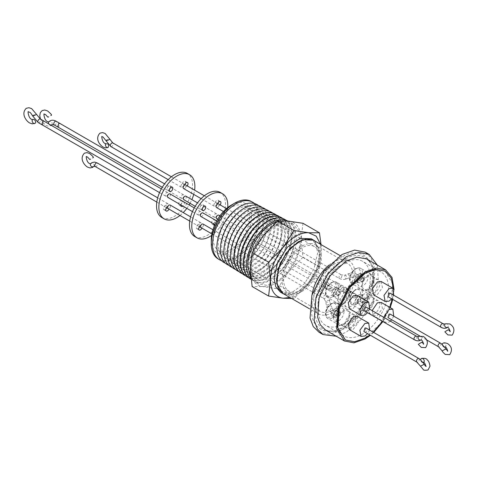 <?xml version="1.0" encoding="UTF-8"?>
<svg xmlns="http://www.w3.org/2000/svg" width="478" height="478" viewBox="0 0 478 478"><rect width="100%" height="100%" fill="white"/><g stroke="black" fill="none" stroke-linecap="round" stroke-linejoin="round"><path stroke-width="0.36" stroke-dasharray="2.39 1.79" d="M344.13 327.185A41.431 23.918 120 0 0 373.426 276.439A41.431 23.918 120 0 0 344.13 259.524A41.431 23.918 120 0 0 314.835 310.27A41.431 23.918 120 0 0 344.13 327.185M332.294 315.731C338.484 311.082 337.456 300.065 331.206 304.074L330.113 304.833C323.923 309.481 324.95 320.493 331.206 316.484L332.294 315.731M418.268 344.28L421.076 342.66M445.042 346.897L445.185 346.825C447.277 346.46 444.492 341.639 443.136 343.264M444.833 331.774L447.635 330.149M107.897 143.98L108.643 144.822M213.26 238.761A25.675 14.824 120 0 0 218.577 250.52A25.675 14.824 120 0 0 238.361 243.637A25.675 14.824 120 0 0 249.57 217.795A25.675 14.824 120 0 0 244.252 206.042A25.675 14.824 120 0 0 224.469 212.925A25.675 14.824 120 0 0 213.26 238.761M319.872 258.389A25.675 14.824 -60 0 1 308.663 284.225A25.675 14.824 -60 0 1 288.879 291.108A25.675 14.824 -60 0 1 283.562 279.349A25.675 14.824 -60 0 1 294.771 253.513A25.675 14.824 -60 0 1 314.554 246.63A25.675 14.824 -60 0 1 319.872 258.389M301.72 291.514A27.73 16.013 120 0 0 319.836 267.077A27.73 16.013 120 0 0 315.582 244.856A27.73 16.013 120 0 0 301.72 246.224A27.73 16.013 120 0 0 283.603 270.662A27.73 16.013 120 0 0 287.852 292.883A27.73 16.013 120 0 0 301.72 291.514M231.418 205.044A28.453 16.431 -60 0 1 251.536 216.665A28.453 16.431 -60 0 1 231.418 251.512A28.453 16.431 -60 0 1 211.294 239.896M251.004 201.322A33.149 19.138 -60 0 1 258.174 216.665A33.149 19.138 -60 0 1 243.511 250.233A33.149 19.138 -60 0 1 217.86 258.729M254.427 203.491A33.197 19.168 -60 0 1 259.488 217.382A33.197 19.168 -60 0 1 258.974 223.346A33.197 19.168 -60 0 1 240.918 254.613A33.197 19.168 -60 0 1 236.018 258.042A33.197 19.168 -60 0 1 221.451 260.606M238.594 255.999A28.871 16.67 -60 0 1 218.177 244.21A28.871 16.67 -60 0 1 238.594 208.85A28.871 16.67 -60 0 1 258.556 225.819A28.871 16.67 -60 0 1 242.86 253.017A28.871 16.67 -60 0 1 238.594 255.999M344.13 263.163A36.973 21.349 -60 0 1 362.617 261.335A36.973 21.349 -60 0 1 368.287 290.965A36.973 21.349 -60 0 1 344.13 323.546A36.973 21.349 -60 0 1 325.643 325.375A36.973 21.349 -60 0 1 319.973 295.751A36.973 21.349 -60 0 1 344.13 263.163M362.432 273.733A36.973 21.349 -60 0 1 380.918 271.898A36.973 21.349 -60 0 1 386.588 301.528A36.973 21.349 -60 0 1 362.432 334.11A36.973 21.349 -60 0 1 343.945 335.944A36.973 21.349 -60 0 1 338.275 306.314A36.973 21.349 -60 0 1 362.432 273.733M258.586 205.606A33.358 19.257 -60 0 1 261.83 232.72A33.358 19.257 -60 0 1 240.47 260.743A33.358 19.257 -60 0 1 225.359 263.145M242.244 258.275A29.08 16.79 -60 0 1 221.678 246.403A29.08 16.79 -60 0 1 242.244 210.786A29.08 16.79 -60 0 1 262.804 222.658A29.08 16.79 -60 0 1 242.244 258.275M350.374 327.621A7.684 4.433 -60 0 1 346.538 328.004A7.684 4.433 -60 0 1 345.355 321.843A7.684 4.433 -60 0 1 350.374 315.074A7.684 4.433 -60 0 1 354.216 314.697A7.684 4.433 -60 0 1 355.393 320.852A7.684 4.433 -60 0 1 350.374 327.621M343.694 311.22A7.684 4.433 120 0 0 338.675 317.99A7.684 4.433 120 0 0 339.852 324.144A7.684 4.433 120 0 0 343.694 323.761A7.684 4.433 120 0 0 348.713 316.992A7.684 4.433 120 0 0 347.536 310.837A7.684 4.433 120 0 0 343.694 311.22M374.489 292.769A7.684 4.433 -60 0 1 370.647 293.151A7.684 4.433 -60 0 1 369.47 286.991A7.684 4.433 -60 0 1 374.489 280.222A7.684 4.433 -60 0 1 378.331 279.845A7.684 4.433 -60 0 1 379.508 285.999A7.684 4.433 -60 0 1 374.489 292.769M367.809 276.368A7.684 4.433 120 0 0 362.79 283.137A7.684 4.433 120 0 0 363.967 289.292A7.684 4.433 120 0 0 367.809 288.909A7.684 4.433 120 0 0 372.828 282.139A7.684 4.433 120 0 0 371.651 275.985A7.684 4.433 120 0 0 367.809 276.368M374.489 313.699A7.684 4.433 -60 0 1 370.647 314.082A7.684 4.433 -60 0 1 369.47 307.928A7.684 4.433 -60 0 1 374.489 301.158A7.684 4.433 -60 0 1 378.331 300.776A7.684 4.433 -60 0 1 379.508 306.93A7.684 4.433 -60 0 1 374.489 313.699M367.809 297.298A7.684 4.433 120 0 0 362.79 304.068A7.684 4.433 120 0 0 363.967 310.222A7.684 4.433 120 0 0 367.809 309.846A7.684 4.433 120 0 0 372.828 303.076A7.684 4.433 120 0 0 371.651 296.916A7.684 4.433 120 0 0 367.809 297.298M350.374 306.691A7.684 4.433 -60 0 1 346.538 307.073A7.684 4.433 -60 0 1 345.355 300.913A7.684 4.433 -60 0 1 350.374 294.143A7.684 4.433 -60 0 1 354.216 293.761A7.684 4.433 -60 0 1 355.393 299.921A7.684 4.433 -60 0 1 350.374 306.691M343.694 290.289A7.684 4.433 120 0 0 338.675 297.059A7.684 4.433 120 0 0 339.852 303.213A7.684 4.433 120 0 0 343.694 302.831A7.684 4.433 120 0 0 348.713 296.061A7.684 4.433 120 0 0 347.536 289.907A7.684 4.433 120 0 0 343.694 290.289M262.237 207.554A33.49 19.335 -60 0 1 265.541 234.77A33.49 19.335 -60 0 1 244.085 262.942A33.49 19.335 -60 0 1 228.878 265.338M245.829 260.516A29.289 16.909 -60 0 1 225.12 248.56A29.289 16.909 -60 0 1 245.829 212.686A29.289 16.909 -60 0 1 266.539 224.642A29.289 16.909 -60 0 1 245.829 260.516M343.694 324.705A8.831 5.103 -60 0 1 339.278 325.142A8.831 5.103 -60 0 1 337.922 318.061A8.831 5.103 -60 0 1 343.694 310.282A8.831 5.103 -60 0 1 348.109 309.84A8.831 5.103 -60 0 1 349.466 316.92A8.831 5.103 -60 0 1 343.694 324.705M367.809 289.853A8.831 5.103 -60 0 1 363.388 290.289A8.831 5.103 -60 0 1 362.037 283.209A8.831 5.103 -60 0 1 367.809 275.424A8.831 5.103 -60 0 1 372.225 274.987A8.831 5.103 -60 0 1 373.575 282.068A8.831 5.103 -60 0 1 367.809 289.853M367.809 310.784A8.831 5.103 -60 0 1 363.388 311.22A8.831 5.103 -60 0 1 362.037 304.139A8.831 5.103 -60 0 1 367.809 296.36A8.831 5.103 -60 0 1 372.225 295.918A8.831 5.103 -60 0 1 373.575 302.998A8.831 5.103 -60 0 1 367.809 310.784M343.694 303.769A8.831 5.103 -60 0 1 339.278 304.211A8.831 5.103 -60 0 1 337.922 297.131A8.831 5.103 -60 0 1 343.694 289.345A8.831 5.103 -60 0 1 348.109 288.909A8.831 5.103 -60 0 1 349.466 295.99A8.831 5.103 -60 0 1 343.694 303.769M265.822 209.466A33.621 19.413 -60 0 1 269.186 236.783A33.621 19.413 -60 0 1 247.634 265.093A33.621 19.413 -60 0 1 232.326 267.483M249.349 262.715A29.493 17.029 -60 0 1 228.496 250.675A29.493 17.029 -60 0 1 249.349 214.556A29.493 17.029 -60 0 1 270.201 226.596A29.493 17.029 -60 0 1 249.349 262.715M269.347 211.348A33.747 19.484 -60 0 1 272.771 238.761A33.747 19.484 -60 0 1 251.123 267.214A33.747 19.484 -60 0 1 235.72 269.592M332.401 308.202C333.124 309.798 332.545 311.011 330.674 311.853L333.28 313.359L334.02 313.186L335.281 309.864L333.692 310.306L332.706 313.03L330.107 311.525C329.898 309.481 330.662 308.376 332.401 308.202L330.495 305.191A2.055 0.837 170.8 0 0 330.226 304.856A2.055 0.837 170.8 0 0 328.022 304.755A2.055 0.837 170.8 0 0 326.444 305.717A2.055 0.837 170.8 0 0 326.444 305.848A2.055 0.837 170.8 0 0 326.719 306.183A2.055 0.837 170.8 0 0 328.918 306.284A2.055 0.837 170.8 0 0 330.495 305.317A2.055 0.837 170.8 0 0 330.495 305.191L329.796 300.865A2.055 0.837 170.8 0 0 329.527 300.531A2.055 0.837 170.8 0 0 327.322 300.429A2.055 0.837 170.8 0 0 325.745 301.397A2.055 0.837 170.8 0 0 325.745 301.522A2.055 0.837 170.8 0 0 326.02 301.857A2.055 0.837 170.8 0 0 328.219 301.965A2.055 0.837 170.8 0 0 329.796 300.997A2.055 0.837 170.8 0 0 329.796 300.865C329.342 298.236 328.039 296.27 325.894 294.956L325.894 294.956A2.055 1.183 120 0 0 324.311 295.506A2.055 1.183 120 0 0 323.415 297.573A2.055 1.183 120 0 0 323.839 298.511L323.839 298.511A2.055 1.183 120 0 0 325.422 297.961A2.055 1.183 120 0 0 326.319 295.894A2.055 1.183 120 0 0 325.894 294.956L212.943 229.745M359.02 275.681L356.415 274.181C356.624 276.224 355.859 277.33 354.114 277.503C353.397 275.908 353.971 274.695 355.847 273.852L358.446 275.352L357.789 275.573L356.994 279.164L358.147 278.925L359.02 275.681A1.727 0.998 120 0 0 358.781 275.436A1.727 0.998 120 0 0 358.446 275.352M354.288 295.762L356.343 294.579L356.343 296.952L354.288 298.135L354.288 295.762M332.228 289.943L330.179 291.126L330.179 288.754L332.228 287.571L332.228 289.943M252.808 264.872A29.69 17.142 -60 0 1 231.812 252.748A29.69 17.142 -60 0 1 252.808 216.385A29.69 17.142 -60 0 1 273.798 228.508A29.69 17.142 -60 0 1 252.808 264.872M337.151 313.514A2.055 1.183 120 0 0 337.062 316.036A2.055 1.183 120 0 0 338.089 315.934A2.055 1.183 120 0 0 339.201 314.697A2.055 1.183 -60 0 1 338.263 315.635A2.055 1.183 -60 0 1 337.235 315.737A2.055 1.183 -60 0 1 337.151 313.514L337.821 313.903A2.055 1.183 -60 0 1 338.932 312.666A2.055 1.183 -60 0 1 339.954 312.564A2.055 1.183 -60 0 1 339.864 315.08A2.055 1.183 -60 0 1 338.759 316.317A2.055 1.183 -60 0 1 337.731 316.418A2.055 1.183 -60 0 1 337.821 313.903M362.694 281.763A2.055 1.183 -60 0 1 361.667 281.865A2.055 1.183 -60 0 1 361.756 279.343A2.055 1.183 -60 0 1 363.895 278.011A2.055 1.183 -60 0 1 363.806 280.526A2.055 1.183 -60 0 1 362.694 281.763M358.781 275.436L356.176 273.93A1.727 0.998 -60 0 0 355.847 273.852A2.055 1.183 -60 0 1 356.17 273.948L363.053 277.921A2.055 1.183 -60 0 0 362.025 278.023A2.055 1.183 -60 0 0 361.093 278.961L361.756 279.343M272.807 213.194A33.872 19.556 -60 0 1 276.284 240.703A33.872 19.556 -60 0 1 254.553 269.293A33.872 19.556 -60 0 1 239.048 271.665M339.864 315.08L339.201 314.697M256.202 266.993A29.887 17.256 -60 0 1 235.068 254.792A29.887 17.256 -60 0 1 256.202 218.189A29.887 17.256 -60 0 1 277.336 230.39A29.887 17.256 -60 0 1 256.202 266.993M336.781 309.744L338.759 308.603A7.397 4.272 120 0 0 333.525 317.661A7.397 4.272 120 0 0 338.759 320.678A7.397 4.272 120 0 0 343.987 311.62A7.397 4.272 120 0 0 338.759 308.603L336.781 309.744A4.601 2.659 120 0 0 333.525 315.378A4.601 2.659 120 0 0 334.481 317.482A4.601 2.659 120 0 0 336.781 317.255A4.601 2.659 120 0 0 339.786 313.204A4.601 2.659 120 0 0 339.081 309.517A4.601 2.659 120 0 0 336.781 309.744M359.092 273.852A4.601 2.659 -60 0 1 361.392 273.619A4.601 2.659 -60 0 1 362.097 277.312A4.601 2.659 -60 0 1 359.092 281.363A4.601 2.659 -60 0 1 356.791 281.59A4.601 2.659 -60 0 1 356.086 277.903A4.601 2.659 -60 0 1 359.092 273.852M274.742 214.048A33.992 19.628 -60 0 1 280.168 241.229A33.992 19.628 -60 0 1 257.917 271.337A33.992 19.628 -60 0 1 240.751 272.92M199.547 226.757A2.468 1.422 120 0 0 199.744 226.118L202.069 227.456A2.055 1.183 120 0 0 203.473 224.971A2.055 1.183 120 0 0 203.048 224.033M200.754 225.718L198.43 224.379A2.055 1.183 -60 0 1 200.724 222.688A2.055 1.183 -60 0 1 201.148 223.632A2.055 1.183 -60 0 1 199.744 226.118M166.625 207.745A2.468 1.422 120 0 0 166.822 207.111L169.146 208.45A2.055 1.183 120 0 0 170.55 205.964A2.055 1.183 120 0 0 170.126 205.02M167.832 206.711L165.508 205.367A2.055 1.183 -60 0 1 167.802 203.682A2.055 1.183 -60 0 1 168.226 204.62A2.055 1.183 -60 0 1 166.822 207.111M334.982 316.215A4.601 2.659 120 0 0 335.64 315.761A4.601 2.659 -60 0 0 338.095 311.74A4.601 2.659 -60 0 0 337.283 308.477A4.601 2.659 -60 0 0 334.982 308.704A4.601 2.659 120 0 0 334.319 309.158A4.601 2.659 120 0 0 331.863 313.18A4.601 2.659 120 0 0 332.682 316.442A4.601 2.659 120 0 0 334.982 316.215M187.197 185.876A2.468 1.422 -60 0 1 186.283 186.701A2.468 1.422 -60 0 1 185.912 186.868L183.588 185.53A2.055 1.183 -60 0 1 182.321 187.113A2.055 1.183 -60 0 1 181.299 187.215A2.055 1.183 -60 0 1 180.971 185.601A2.055 1.183 -60 0 1 182.273 183.785L184.598 185.129M183.618 188.559A2.055 1.183 120 0 0 184.645 188.457A2.055 1.183 120 0 0 185.912 186.868M220.119 204.883A2.468 1.422 -60 0 1 219.205 205.713A2.468 1.422 -60 0 1 218.834 205.881L216.51 204.536A2.055 1.183 -60 0 1 215.249 206.12A2.055 1.183 -60 0 1 214.222 206.221A2.055 1.183 -60 0 1 213.899 204.608A2.055 1.183 -60 0 1 215.202 202.797L217.526 204.136M216.546 207.566A2.055 1.183 120 0 0 217.574 207.464A2.055 1.183 120 0 0 218.834 205.881M360.89 274.892A4.601 2.659 -60 0 1 363.196 274.659A4.601 2.659 -60 0 1 363.901 278.351A4.601 2.659 -60 0 1 360.89 282.402A4.601 2.659 -60 0 1 358.59 282.629A4.601 2.659 -60 0 1 357.64 280.526A4.601 2.659 -60 0 1 360.89 274.892L362.868 273.751A7.397 4.272 120 0 0 357.64 282.809A7.397 4.272 120 0 0 362.868 285.826A7.397 4.272 120 0 0 368.096 276.768A7.397 4.272 120 0 0 362.868 273.751L360.89 274.892M216.719 218.709A2.055 1.183 120 0 0 217.741 218.607A2.055 1.183 120 0 0 219.085 216.797A2.055 1.183 120 0 0 218.769 215.154M200.82 216.444A2.055 1.183 120 0 0 201.847 216.343A2.055 1.183 120 0 0 203.192 214.532A2.055 1.183 120 0 0 202.875 212.883M276.481 215.16A34.004 19.634 -60 0 1 280.024 242.764A34.004 19.634 -60 0 1 258.192 271.504A34.004 19.634 -60 0 1 242.591 273.87M202.069 227.456A2.468 1.422 -60 0 1 201.871 228.096M198.43 224.379A2.468 1.422 120 0 0 198.065 224.546A2.468 1.422 120 0 0 196.452 226.715A2.468 1.422 120 0 0 196.828 228.693A2.468 1.422 120 0 0 198.065 228.568A2.468 1.422 120 0 0 198.812 227.94M169.146 208.45A2.468 1.422 -60 0 1 168.949 209.089M165.508 205.367A2.468 1.422 120 0 0 165.137 205.534A2.468 1.422 120 0 0 163.53 207.709A2.468 1.422 120 0 0 163.906 209.681A2.468 1.422 120 0 0 165.137 209.561A2.468 1.422 120 0 0 165.89 208.928M216.51 204.536A2.468 1.422 120 0 0 216.881 204.369A2.468 1.422 120 0 0 217.795 203.544M218.452 202.314A2.468 1.422 120 0 0 218.111 200.222A2.468 1.422 120 0 0 216.881 200.342A2.468 1.422 120 0 0 215.202 202.797M183.588 185.53A2.468 1.422 120 0 0 183.958 185.362A2.468 1.422 120 0 0 184.872 184.538M185.53 183.307A2.468 1.422 120 0 0 185.189 181.216A2.468 1.422 120 0 0 183.958 181.335A2.468 1.422 120 0 0 182.273 183.785M259.817 269.251A30.096 17.375 -60 0 1 238.534 256.961A30.096 17.375 -60 0 1 259.817 220.101A30.096 17.375 -60 0 1 281.094 232.392A30.096 17.375 -60 0 1 259.817 269.251M194.737 236.514A25.471 14.704 120 0 0 207.47 235.254A25.471 14.704 120 0 0 224.11 212.806A25.471 14.704 120 0 0 220.209 192.395M202.451 208.306A2.468 1.422 -60 0 1 201.698 208.94A2.468 1.422 -60 0 1 200.467 209.059A2.468 1.422 -60 0 1 200.085 207.088A2.468 1.422 -60 0 1 201.698 204.913A2.468 1.422 -60 0 1 202.929 204.793A2.468 1.422 -60 0 1 203.269 206.884M213.851 223.967A2.468 1.422 -60 0 1 215.572 221.314A2.468 1.422 -60 0 1 216.803 221.195A2.468 1.422 -60 0 1 217.179 223.166A2.468 1.422 -60 0 1 215.572 225.341A2.468 1.422 -60 0 1 214.473 225.526M213.248 219.976A2.468 1.422 -60 0 1 214.479 219.85A2.468 1.422 -60 0 1 214.855 221.828A2.468 1.422 -60 0 1 213.248 223.997A2.468 1.422 -60 0 1 212.017 224.122A2.468 1.422 -60 0 1 211.635 222.145A2.468 1.422 -60 0 1 213.248 219.976M215.417 217.269A2.055 1.183 -60 0 1 214.395 217.371A2.055 1.183 -60 0 1 214.078 215.721A2.055 1.183 -60 0 1 215.417 213.911A2.055 1.183 -60 0 1 216.444 213.809A2.055 1.183 -60 0 1 216.761 215.459A2.055 1.183 -60 0 1 215.417 217.269M185.846 196.147A2.055 1.183 -60 0 1 186.163 197.79A2.055 1.183 -60 0 1 184.819 199.601A2.055 1.183 -60 0 1 183.791 199.702M199.523 214.998A2.055 1.183 -60 0 1 198.495 215.1A2.055 1.183 -60 0 1 198.185 213.457A2.055 1.183 -60 0 1 199.523 211.646A2.055 1.183 -60 0 1 200.551 211.545A2.055 1.183 -60 0 1 200.868 213.188A2.055 1.183 -60 0 1 199.523 214.998M169.953 193.877A2.055 1.183 -60 0 1 170.27 195.526A2.055 1.183 -60 0 1 168.925 197.336A2.055 1.183 -60 0 1 167.898 197.438M161.815 217.508A25.471 14.704 120 0 0 174.548 216.247A25.471 14.704 120 0 0 191.188 193.799A25.471 14.704 120 0 0 187.286 173.389M169.523 189.3A2.468 1.422 -60 0 1 168.776 189.933A2.468 1.422 -60 0 1 167.539 190.053A2.468 1.422 -60 0 1 167.163 188.075A2.468 1.422 -60 0 1 168.776 185.906A2.468 1.422 -60 0 1 170.007 185.781A2.468 1.422 -60 0 1 170.347 187.878M180.929 204.96A2.468 1.422 -60 0 1 182.65 202.308A2.468 1.422 -60 0 1 183.881 202.188A2.468 1.422 -60 0 1 184.311 203.963A2.468 1.422 -60 0 1 182.949 206.126M180.326 200.963A2.468 1.422 -60 0 1 181.556 200.844A2.468 1.422 -60 0 1 181.933 202.821A2.468 1.422 -60 0 1 180.326 204.99A2.468 1.422 -60 0 1 179.089 205.116A2.468 1.422 -60 0 1 178.712 203.138A2.468 1.422 -60 0 1 180.326 200.963M166.601 195.992A2.055 1.183 -60 0 1 165.573 196.094A2.055 1.183 -60 0 1 165.257 194.45A2.055 1.183 -60 0 1 166.601 192.64A2.055 1.183 -60 0 1 167.629 192.538A2.055 1.183 -60 0 1 167.945 194.182A2.055 1.183 -60 0 1 166.601 195.992M182.494 198.256A2.055 1.183 -60 0 1 181.467 198.358A2.055 1.183 -60 0 1 181.156 196.715A2.055 1.183 -60 0 1 182.494 194.905A2.055 1.183 -60 0 1 183.522 194.803A2.055 1.183 -60 0 1 183.839 196.452A2.055 1.183 -60 0 1 182.494 198.256M279.576 216.761A34.123 19.7 -60 0 1 283.49 244.401A34.123 19.7 -60 0 1 261.496 273.506A34.123 19.7 -60 0 1 245.525 275.752M263.085 271.295A30.287 17.483 -60 0 1 241.671 258.933A30.287 17.483 -60 0 1 263.085 221.84A30.287 17.483 -60 0 1 284.5 234.202A30.287 17.483 -60 0 1 263.085 271.295M281.189 217.502A34.219 19.759 -60 0 1 286.621 244.879A34.219 19.759 -60 0 1 264.226 275.167A34.219 19.759 -60 0 1 246.971 276.774M282.851 218.548A34.231 19.765 -60 0 1 286.573 246.313A34.231 19.765 -60 0 1 264.555 275.364A34.231 19.765 -60 0 1 248.703 277.688M266.121 273.189A30.461 17.584 -60 0 1 244.581 260.755A30.461 17.584 -60 0 1 266.121 223.447A30.461 17.584 -60 0 1 287.66 235.881A30.461 17.584 -60 0 1 266.121 273.189M284.601 219.33A34.344 19.831 -60 0 1 290.104 246.785A34.344 19.831 -60 0 1 267.614 277.222A34.344 19.831 -60 0 1 250.257 278.811M286.191 220.334A34.35 19.831 -60 0 1 289.973 248.19A34.35 19.831 -60 0 1 267.865 277.371A34.35 19.831 -60 0 1 251.01 279.254M269.401 275.238A30.652 17.698 -60 0 1 247.729 262.727A30.652 17.698 -60 0 1 269.401 225.186A30.652 17.698 -60 0 1 291.072 237.697A30.652 17.698 -60 0 1 269.401 275.238M287.798 221.045A34.464 19.897 -60 0 1 295.237 236.992A34.464 19.897 -60 0 1 270.871 279.2A34.464 19.897 -60 0 1 250.95 278.764M272.203 226.357C285.599 220.131 292.954 224.373 294.263 239.09C294.567 252.527 283.992 270.847 272.203 277.3C258.801 283.526 251.452 279.283 250.143 264.567C249.839 251.129 260.414 232.81 272.203 226.357M275.716 225.682L285.055 222.431L292.972 223.973L298.26 230.055L300.118 239.771C300.453 254.631 288.754 274.892 275.716 282.038L266.377 285.282L258.461 283.747L253.173 277.658L251.314 267.949C250.98 253.083 262.679 232.822 275.716 225.682M250.836 277.772L254.947 281.715L262.864 283.251L272.203 280.006C285.241 272.866 296.94 252.605 296.605 237.739L294.747 228.03L289.459 221.941L287.421 221.015M278.62 220.938L277.126 221.392M302.968 257.188L288.425 271.94L277.551 288.808L263.008 286.615C254.87 285.438 250.633 279.415 250.299 268.534C250.633 257.266 254.87 246.349 263.008 235.774C266.832 231.005 271.068 227.253 275.716 224.505C280.365 221.882 284.607 220.746 288.425 221.099C296.563 222.276 300.799 228.305 301.134 239.179L302.968 257.188L319.441 266.7L308.567 283.568C304.629 288.437 300.393 292.195 295.858 294.836L289.871 297.465M320.565 244.312L321.276 250.813C320.959 262.081 316.723 272.998 308.567 283.568L294.024 298.32L291.628 298.481M314.948 241.067L320.021 254.278L316.609 269.753L307.456 284.32L295.416 293.426L284.261 294.227M280.455 292.172L291.61 292.614L304.199 283.914L313.974 269.006L317.649 252.91L315.988 244.234L311.268 238.803M282.886 293.432L289.925 294.801L298.23 291.915L310.288 280.729L318.282 264.872L319.513 249.683L313.574 240.279M377.291 265.063L378.427 281.936L372.559 301.54L360.968 319.627L346.162 332.27L336.207 336.219M318.987 332.21L329.593 334.265L342.099 329.922L360.251 313.078L372.29 289.19L374.149 266.318L370.916 257.756L365.204 252.157M366.704 258.951L371.962 264.209L374.728 271.934L373.175 291.281L362.061 313.431L346.162 328.075L335.472 331.893L325.626 330.107M385.059 271.11L392.695 283.723L391.129 302.425L380.374 323.761L365.049 337.868L354.801 341.549L345.331 339.918M357.126 295.44L358.333 301.487L353.284 308.37L349.442 308.746M390.347 321.12L389.014 322.088L385.172 322.465L383.75 317.314M381.235 302.454L382.442 308.495L377.393 315.378L373.551 315.761L372.129 310.604M381.235 281.518L382.442 287.565L377.393 294.448L373.551 294.824M357.126 316.37L358.333 322.417L353.284 329.3L349.442 329.677M365.927 307.025L364.899 310.479L363.877 310.58M390.042 314.034L389.014 317.494L387.987 317.595M390.042 293.104L389.014 296.557L387.987 296.659M365.927 327.956L364.899 331.409L363.877 331.511M369.631 330.095L367.576 333.65M393.741 295.243L391.685 298.798M393.741 316.173L391.685 319.728M369.631 309.158L367.576 312.72M393.424 288.67L392.295 299.15M389.809 307.402L382.52 321.347M373.228 332.174L369.882 334.982M394.081 289.704L392.773 299.425M390.221 307.641L382.908 321.569M373.712 332.449L370.42 335.293M321.025 244.581L321.276 250.813L319.441 266.7M302.968 223.292L301.134 239.179C300.799 250.448 296.563 261.37 288.425 271.94C279.953 282.032 271.48 286.92 263.008 286.615L252.133 286.537M277.551 288.808L294.024 298.32M179.997 215.47A25.471 14.704 120 0 0 183.223 212.585M186.832 208.366A25.471 14.704 120 0 0 189.133 204.948M190.071 203.323A25.471 14.704 120 0 0 191.881 199.625M193.727 194.391A25.471 14.704 120 0 0 194.612 190.16M211.64 235.421A25.471 14.704 120 0 0 227.713 207.583M332.706 313.03A1.727 0.998 120 0 0 332.945 313.275A1.727 0.998 120 0 0 333.28 313.359M363.806 280.526L363.137 280.144A2.055 1.183 -60 0 0 363.226 277.622A2.055 1.183 -60 0 0 361.093 278.961M363.053 277.921A2.055 1.183 -60 0 1 363.137 280.144M356.176 273.93A1.727 0.998 -60 0 1 356.415 274.181A2.055 1.183 -60 0 0 356.17 273.948L356.17 273.948C353.959 272.741 351.599 272.597 349.095 273.518A2.055 0.837 69.2 0 0 348.988 273.583A2.055 0.837 69.2 0 0 348.94 275.436A2.055 0.837 69.2 0 0 350.129 277.288A2.055 0.837 69.2 0 0 350.553 277.36A2.055 0.837 69.2 0 0 350.667 277.294A2.055 0.837 69.2 0 0 350.715 275.447A2.055 0.837 69.2 0 0 349.526 273.589A2.055 0.837 69.2 0 0 349.095 273.518L345.002 275.077A2.055 0.837 69.2 0 0 344.895 275.143A2.055 0.837 69.2 0 0 344.847 276.989A2.055 0.837 69.2 0 0 346.036 278.847A2.055 0.837 69.2 0 0 346.46 278.913A2.055 0.837 69.2 0 0 346.574 278.847A2.055 0.837 69.2 0 0 346.622 277.001A2.055 0.837 69.2 0 0 345.433 275.143A2.055 0.837 69.2 0 0 345.002 275.077L341.441 274.934A2.055 1.183 120 0 0 340.414 275.035A2.055 1.183 120 0 0 339.075 276.846A2.055 1.183 120 0 0 339.386 278.489L339.386 278.489A2.055 1.183 120 0 0 340.414 278.387A2.055 1.183 120 0 0 341.758 276.577A2.055 1.183 120 0 0 341.441 274.934L226.512 208.575M211.903 233.885L323.839 298.511L325.745 301.522L326.444 305.848C326.898 308.477 328.201 310.449 330.346 311.758A2.055 1.183 -60 0 0 330.674 311.853A1.727 0.998 -60 0 1 330.34 311.775A1.727 0.998 -60 0 1 330.107 311.525A2.055 1.183 -60 0 0 330.346 311.758L337.235 315.737M338.759 295.386L337.731 295.488L338.759 292.028L339.786 291.927L338.759 295.386M333.943 289.25A2.055 1.183 120 0 0 332.598 291.06A2.055 1.183 120 0 0 332.915 292.703A2.055 1.183 120 0 0 333.943 292.602A2.055 1.183 120 0 0 335.281 290.797A2.055 1.183 120 0 0 334.964 289.148A2.055 1.183 120 0 0 333.943 289.25M336.781 288.808A4.601 2.659 120 0 0 333.525 294.448A4.601 2.659 120 0 0 334.481 296.551A4.601 2.659 120 0 0 336.781 296.324A4.601 2.659 120 0 0 339.786 292.267A4.601 2.659 120 0 0 339.081 288.581A4.601 2.659 120 0 0 336.781 288.808L338.759 287.672L333.525 296.724L338.759 299.748C345.504 296.223 345.504 283.4 338.759 287.672M334.982 287.768A4.601 2.659 -60 0 1 337.283 287.541A4.601 2.659 -60 0 1 337.988 291.227A4.601 2.659 -60 0 1 334.982 295.285A4.601 2.659 -60 0 1 332.682 295.512A4.601 2.659 -60 0 1 331.971 291.825A4.601 2.659 -60 0 1 334.982 287.768M362.868 302.395L361.84 302.496L362.868 299.043L363.895 298.941L362.868 302.395M358.052 296.258A2.055 1.183 120 0 0 356.708 298.069A2.055 1.183 120 0 0 357.024 299.718A2.055 1.183 120 0 0 358.052 299.616A2.055 1.183 120 0 0 359.396 297.806A2.055 1.183 120 0 0 359.08 296.157A2.055 1.183 120 0 0 358.052 296.258M360.89 295.822A4.601 2.659 120 0 0 357.64 301.457A4.601 2.659 120 0 0 358.59 303.566A4.601 2.659 120 0 0 360.89 303.333A4.601 2.659 120 0 0 363.901 299.282A4.601 2.659 120 0 0 363.196 295.595A4.601 2.659 120 0 0 360.89 295.822L362.868 294.681L357.64 303.739L362.868 306.757C369.614 303.237 369.614 290.415 362.868 294.681M359.092 294.783A4.601 2.659 -60 0 1 361.392 294.556A4.601 2.659 -60 0 1 362.097 298.242A4.601 2.659 -60 0 1 359.092 302.293A4.601 2.659 -60 0 1 356.791 302.526A4.601 2.659 -60 0 1 356.086 298.834A4.601 2.659 -60 0 1 359.092 294.783M333.381 264.507A27.73 16.013 -60 0 1 347.249 263.133A27.73 16.013 -60 0 1 351.497 285.354A27.73 16.013 -60 0 1 333.381 309.792A27.73 16.013 -60 0 1 319.519 311.166A27.73 16.013 -60 0 1 315.265 288.945A27.73 16.013 -60 0 1 333.381 264.507M332.073 317.995A8.831 5.103 120 0 0 337.844 310.21A8.831 5.103 120 0 0 336.494 303.136A8.831 5.103 120 0 0 332.073 303.572A8.831 5.103 120 0 0 326.307 311.351A8.831 5.103 120 0 0 327.657 318.432A8.831 5.103 120 0 0 332.073 317.995M355.315 281.632C357.855 280.52 359.647 277.413 360.687 272.323C359.647 268.433 357.855 267.399 355.315 269.222C352.776 270.333 350.983 273.44 349.944 278.531C350.983 282.42 352.776 283.454 355.315 281.632M356.188 283.143A8.831 5.103 120 0 0 361.96 275.358A8.831 5.103 120 0 0 360.603 268.278A8.831 5.103 120 0 0 356.188 268.72A8.831 5.103 120 0 0 350.416 276.499A8.831 5.103 120 0 0 351.772 283.579A8.831 5.103 120 0 0 356.188 283.143M355.315 290.152L355.256 290.188C352.722 291.335 350.948 294.436 349.944 299.497C350.989 303.351 352.782 304.372 355.315 302.562L355.375 302.532C357.908 301.379 359.683 298.278 360.687 293.223C359.641 289.363 357.849 288.342 355.315 290.152A1.231 0.711 60 0 1 355.572 289.59A1.231 0.711 60 0 1 356.188 289.65A8.831 5.103 120 0 0 350.416 297.436A8.831 5.103 120 0 0 351.772 304.51A8.831 5.103 120 0 0 356.188 304.074A8.831 5.103 120 0 0 361.96 296.288A8.831 5.103 120 0 0 360.603 289.214A8.831 5.103 120 0 0 356.188 289.65M355.315 302.562A1.231 0.711 -120 0 0 356.188 304.074M331.206 295.553C333.746 294.436 335.538 291.335 336.578 286.244C335.538 282.355 333.746 281.321 331.206 283.143C328.661 284.255 326.868 287.356 325.829 292.452C326.868 296.336 328.661 297.37 331.206 295.553M332.073 297.065A8.831 5.103 120 0 0 337.844 289.28A8.831 5.103 120 0 0 336.494 282.199A8.831 5.103 120 0 0 332.073 282.635A8.831 5.103 120 0 0 326.307 290.421A8.831 5.103 120 0 0 327.657 297.501A8.831 5.103 120 0 0 332.073 297.065M329.115 265.045A30.688 17.716 -60 0 1 333.381 262.093A30.688 17.716 -60 0 1 348.725 260.57A30.688 17.716 -60 0 1 355.082 274.623A30.688 17.716 -60 0 1 333.381 312.206A30.688 17.716 -60 0 1 318.037 313.729A30.688 17.716 -60 0 1 311.68 299.676A30.688 17.716 -60 0 1 312.104 294.502M372.511 274.623C373.826 256.411 357.209 246.821 342.099 257.062C326.982 264.274 310.371 293.05 311.68 309.744C310.371 327.95 326.982 337.54 342.099 327.305C357.209 320.093 373.826 291.317 372.511 274.623M350.35 292.124A2.055 0.347 120 0 1 351.031 291.514A2.055 0.347 120 0 1 350.302 293.468A2.055 0.347 120 0 1 349.657 294.46A2.055 0.347 120 0 1 348.976 295.069A2.055 0.347 120 0 1 349.705 293.116A2.055 0.347 120 0 1 350.35 292.124M329.139 289.525A2.055 2.026 120 0 0 329.324 285.892A2.055 2.026 120 0 0 326.546 286.657A2.055 2.026 120 0 0 329.139 289.525M346.197 291.096A2.055 0.347 120 0 1 345.546 292.088A2.055 0.347 120 0 1 344.871 292.697A2.055 0.347 120 0 1 345.594 290.744A2.055 0.347 120 0 1 346.245 289.752A2.055 0.347 120 0 1 346.92 289.142A2.055 0.347 120 0 1 346.197 291.096M325.841 286.25A2.055 2.026 120 0 0 328.434 289.118A2.055 2.026 120 0 0 328.619 285.486A2.055 2.026 120 0 0 325.841 286.25M340.581 289.531A2.055 1.183 120 0 0 341.609 288.443A2.055 1.183 120 0 0 341.609 286.077A2.055 1.183 120 0 0 340.581 286.179A2.055 1.183 120 0 0 339.559 287.26A2.055 1.183 120 0 0 339.559 289.632A2.055 1.183 120 0 0 340.581 289.531M324.687 283.908A2.055 1.183 120 0 0 323.66 284.996A2.055 1.183 120 0 0 323.66 287.368A2.055 1.183 120 0 0 324.687 287.266A2.055 1.183 120 0 0 325.715 286.179A2.055 1.183 120 0 0 325.715 283.807A2.055 1.183 120 0 0 324.687 283.908M95.212 166.517A2.055 1.183 120 0 0 96.239 166.416A2.055 1.183 120 0 0 97.691 163.9A2.055 1.183 120 0 0 97.267 162.962M110.765 146.495A2.055 1.183 120 0 0 111.792 146.393A2.055 1.183 120 0 0 113.131 144.583A2.055 1.183 120 0 0 112.82 142.934M105.901 140.586A2.055 0.406 158.1 0 1 106.564 139.964A2.055 0.406 158.1 0 1 108.542 139.14A2.055 0.406 158.1 0 1 109.719 139.056M93.903 166.266A2.055 1.625 36.8 0 0 93.491 163.948A2.055 1.625 36.8 0 0 91.017 163.452A2.055 1.625 36.8 0 0 90.611 163.811M41.825 124.65L42.847 124.555L43.88 121.089M57.713 126.909L58.74 126.819L59.768 123.354M38.276 122.607A2.079 1.201 120 0 0 39.316 122.505A2.079 1.201 120 0 0 40.672 120.671A2.079 1.201 120 0 0 40.355 119.01M54.133 124.895A2.079 1.201 120 0 0 55.173 124.788A2.079 1.201 120 0 0 56.535 122.96A2.079 1.201 120 0 0 56.213 121.293M32.576 115.861A2.079 0.329 156.6 0 1 33.263 115.276A2.079 0.329 156.6 0 1 35.235 114.391A2.079 0.329 156.6 0 1 36.388 114.212M51.911 124.65A2.079 1.661 41 0 0 51.636 122.225A2.079 1.661 41 0 0 49.12 121.639A2.079 1.661 41 0 0 48.774 121.926M48.708 123.88A2.079 1.661 41 0 0 50.883 125.134M416.452 336.195A2.055 1.183 -60 0 1 416.768 337.838A2.055 1.183 -60 0 1 415.43 339.649A2.055 1.183 -60 0 1 414.402 339.75M440.567 343.204A2.055 1.183 -60 0 1 440.883 344.853A2.055 1.183 -60 0 1 439.539 346.664A2.055 1.183 -60 0 1 438.511 346.765M443.016 323.69A2.055 1.183 -60 0 1 443.333 325.333A2.055 1.183 -60 0 1 441.989 327.143A2.055 1.183 -60 0 1 440.961 327.245M418.907 358.542A2.055 1.183 -60 0 1 419.218 360.185A2.055 1.183 -60 0 1 417.88 361.995A2.055 1.183 -60 0 1 416.852 362.097M420.975 339.876A2.055 1.673 -128.3 0 1 420.957 339.888A2.055 1.673 -128.3 0 0 421.142 339.768L420.562 340.157M445.807 348.988L442.15 350.87M447.539 327.37A2.055 1.673 -128.3 0 1 447.516 327.382A2.055 1.673 -128.3 0 0 447.701 327.263L447.127 327.651M424.141 364.326L420.491 366.202M445.317 323.929A2.055 1.673 -128.3 0 1 447.814 324.711A2.055 1.673 -128.3 0 1 447.701 327.263L447.438 327.37M418.758 336.434A2.055 1.673 -128.3 0 1 421.249 337.217A2.055 1.673 -128.3 0 1 421.142 339.768L420.879 339.876M315.582 244.856L347.392 263.199C347.297 263.713 348.671 261.693 341.023 265.266C328.075 270.966 315.122 299.431 318.509 308.065L319.645 311.262L287.852 292.883M339.278 325.142L327.657 318.432C322.489 313.646 327.287 306.35 331.457 303.512L333.919 302.646L336.494 303.136L348.109 309.84M363.388 290.289L351.772 283.579C346.604 278.811 351.39 271.498 355.572 268.654L358.028 267.794L360.603 268.278L372.225 274.987M363.388 311.22L351.772 304.51C346.604 299.724 351.402 292.428 355.572 289.59L358.028 288.724L360.603 289.214L372.225 295.918M339.278 304.211L327.657 297.501C322.495 292.733 327.281 285.42 331.457 282.576L333.919 281.715L336.494 282.199L348.109 288.909M340.163 255.628L348.725 260.57L345.224 260.402C342.636 260.833 339.35 262.553 335.377 265.571C324.347 273.81 314.835 292.954 315.289 304.713C315.988 314.171 317.984 313.21 317.631 313.425L309.475 308.782M40.475 119.082L45.44 125.242L48.111 126.132L51.194 125.314M288.879 291.108L218.577 250.52M380.918 271.898L362.617 261.335M346.538 328.004L339.852 324.144M370.647 293.151L363.967 289.292M370.647 314.082L363.967 310.222M346.538 307.073L339.852 303.213M219.934 215.823L356.343 294.579M330.179 291.126L214.891 224.564M223.447 211.551L339.386 278.489C341.603 279.696 343.957 279.839 346.46 278.913L350.553 277.36L354.114 277.503M356.994 279.164L361.667 281.865M354.288 298.135L217.663 219.259M332.228 287.571L216.725 220.884M200.724 222.688L190.614 216.857M167.802 203.682L157.692 197.844M339.081 309.517L337.283 308.477M214.222 206.221L201.119 198.663M181.299 187.215L168.196 179.65M363.196 274.659L361.392 273.619M196.828 228.693L199.153 230.032M163.906 209.681L166.23 211.025M218.111 200.222L220.436 201.567M185.189 181.216L187.513 182.554M202.929 204.793L205.253 206.132M214.479 219.85L216.803 221.195M214.395 217.371L195.215 206.299M198.495 215.1L192.467 211.617M170.007 185.781L172.331 187.125M181.556 200.844L183.881 202.188M165.573 196.094L159.544 192.61M181.467 198.358L162.293 187.286M292.972 223.973L289.459 221.941M385.172 322.465L373.551 315.761M426.454 339.798L419.756 335.932M444.6 347.004L442.389 344.53M422.934 362.342L420.73 359.862M425.898 366.262L426.191 366.363L425.838 366.566M258.461 283.747L254.947 281.715M183.522 194.803L164.587 183.869M167.629 192.538L161.355 188.912M179.089 205.116L181.413 206.454M167.539 190.053L169.863 191.397M200.551 211.545L194.277 207.918M216.444 213.809L197.51 202.881M212.017 224.122L214.335 225.461M200.467 209.059L202.791 210.404M357.64 280.526L357.64 282.809M358.59 282.629L356.791 281.59M363.895 278.011L363.226 277.622M217.717 203.503L204.345 195.777M184.795 184.49L171.423 176.77M334.481 317.482L332.682 316.442M199.475 226.709L189.736 221.087M166.553 207.703L156.808 202.08M333.525 315.378L333.525 317.661M337.731 316.418L337.062 316.036M335.281 309.864L339.954 312.564M332.945 313.275L330.34 311.775M354.216 293.761L347.536 289.907M378.331 300.776L371.651 296.916M378.331 279.845L371.651 275.985M354.216 314.697L347.536 310.837M343.945 335.944L325.643 325.375M258.556 225.819L258.974 223.346M242.86 253.017L240.918 254.613M314.554 246.63L244.252 206.042M337.731 295.488L332.915 292.703M339.081 288.581L337.283 287.541M339.786 291.927L334.964 289.148M333.525 294.448L333.525 296.724M334.481 296.551L332.682 295.512M361.84 302.496L357.024 299.718M363.196 295.595L361.392 294.556M363.895 298.941L359.08 296.157M357.64 301.457L357.64 303.739M358.59 303.566L356.791 302.526"/><path stroke-width="0.72" d="M108.643 144.822L108.183 147.379C106.827 149.005 104.043 144.183 106.134 143.818L107.897 143.98M92.636 157.913L93.389 157.477C93.467 157.005 92.194 155.673 89.553 153.474L87.008 152.625L84.421 153.169C79.217 158.606 84.08 164.904 87.498 167.097L89.995 167.939L92.636 167.402L93.903 166.266A2.055 1.625 36.8 0 1 93.503 166.619A2.055 1.625 36.8 0 1 91.029 166.123A2.055 1.625 36.8 0 1 90.611 163.811L91.925 162.634L94.632 162.072L97.267 162.962A2.055 1.183 120 0 0 96.239 163.064A2.055 1.183 120 0 0 94.787 165.579A2.055 1.183 120 0 0 95.212 166.517L93.903 166.266M34.942 123.276C33.568 124.925 30.753 120.05 32.868 119.679L32.868 119.679C34.243 118.03 37.057 122.912 34.942 123.276L32.217 123.844L29.576 122.954C25.716 120.617 20.942 113.358 26.29 108.297L28.889 107.717L31.656 108.62L36.388 114.212A2.079 0.329 156.6 0 1 35.707 114.798A2.079 0.329 156.6 0 1 33.729 115.682A2.079 0.329 156.6 0 1 32.576 115.861L38.276 122.607L41.825 124.656M50.805 115.574L51.564 115.138C51.69 114.684 50.339 113.274 47.519 110.908L44.747 110.006L42.154 110.579L40.313 112.641L39.764 115.76L40.475 119.082M423.741 344.017L421.829 342.224L419.021 343.843M447.85 351.031L445.807 348.988L442.15 350.87C442.06 351.605 445.86 355.136 445.394 354.425L449.708 354.652C452.612 350.165 451.859 346.448 447.444 343.491C445.012 342.72 443.572 342.642 443.136 343.264L443.136 343.264C441.045 343.628 443.829 348.45 445.185 346.825L445.394 347.046C446.261 346.723 448.101 351.306 447.498 351.228L447.653 351.091M450.3 331.511L448.388 329.718L445.586 331.338M421.471 358.602L421.471 358.602C419.379 358.966 422.164 363.788 423.526 362.157L423.526 362.157C425.617 361.792 422.833 356.97 421.471 358.602L421.471 358.602C424.548 357.926 426.531 358.434 427.428 360.131C428.587 360.8 429.447 362.802 430.009 366.136L428.043 369.984C424.894 370.456 423.275 370.265 423.191 369.41L420.491 366.202L424.141 364.326L422.934 362.342M48.726 116.775L47.967 117.212L45.44 114.505L44.233 114.182C43.462 112.211 44.03 120.42 47.519 121.639L48.774 121.926A2.079 1.661 41 0 0 48.708 123.88M90.581 159.096L89.828 159.532L87.498 157.035L86.47 156.724C85.831 154.878 86.339 162.395 89.553 163.536L90.611 163.811M108.183 147.379L105.513 147.917L103.051 147.075C99.633 144.882 94.769 138.584 99.968 133.147L102.555 132.603L105.106 133.452L109.719 139.056A2.055 0.406 158.1 0 1 109.056 139.672A2.055 0.406 158.1 0 1 107.078 140.502A2.055 0.406 158.1 0 1 105.901 140.586L110.765 146.495A2.055 1.183 120 0 1 110.448 144.846A2.055 1.183 120 0 1 111.792 143.036A2.055 1.183 120 0 1 112.82 142.934L109.719 139.056M221.451 260.606A33.197 19.168 -60 0 1 219.121 259.506L217.86 258.729A33.149 19.138 -60 0 1 211.294 243.732L211.294 239.896A28.453 16.431 -60 0 1 231.418 205.044L234.734 203.132A33.149 19.138 -60 0 1 251.004 201.322L252.312 202.021A33.197 19.168 -60 0 1 254.427 203.491M211.294 243.732A33.149 19.138 -60 0 1 234.734 203.132M219.121 259.506A33.197 19.168 -60 0 1 212.543 244.491A33.197 19.168 -60 0 1 236.018 203.831A33.197 19.168 -60 0 1 252.312 202.021M225.359 263.145A33.358 19.257 -60 0 1 218.291 237.034A33.358 19.257 -60 0 1 240.47 206.269A33.358 19.257 -60 0 1 258.586 205.606M228.878 265.338A33.49 19.335 -60 0 1 221.828 239.102A33.49 19.335 -60 0 1 244.085 208.253A33.49 19.335 -60 0 1 262.237 207.554M232.326 267.483A33.621 19.413 -60 0 1 225.305 241.127A33.621 19.413 -60 0 1 247.634 210.195A33.621 19.413 -60 0 1 265.822 209.466M235.72 269.592A33.747 19.484 -60 0 1 228.717 243.123A33.747 19.484 -60 0 1 251.123 212.107A33.747 19.484 -60 0 1 269.347 211.348M239.048 271.665A33.872 19.556 -60 0 1 232.069 245.083A33.872 19.556 -60 0 1 254.553 213.983A33.872 19.556 -60 0 1 272.807 213.194M240.751 272.92A33.992 19.628 -60 0 1 240.613 272.836A33.992 19.628 -60 0 1 235.791 245.501A33.992 19.628 -60 0 1 257.917 215.829A33.992 19.628 -60 0 1 274.599 213.971A33.992 19.628 -60 0 1 274.742 214.048M212.943 229.745L203.048 224.033A2.055 1.183 120 0 0 200.754 225.718A2.468 1.422 -60 0 0 200.39 225.885A2.468 1.422 -60 0 0 198.776 228.06A2.468 1.422 -60 0 0 199.153 230.032A2.468 1.422 -60 0 0 200.39 229.912A2.468 1.422 -60 0 0 201.871 228.096M190.614 216.857L170.126 205.02A2.055 1.183 120 0 0 167.832 206.711A2.468 1.422 -60 0 0 167.461 206.878A2.468 1.422 -60 0 0 165.854 209.047A2.468 1.422 -60 0 0 166.23 211.025A2.468 1.422 -60 0 0 167.461 210.906A2.468 1.422 -60 0 0 168.949 209.089M187.197 185.876A2.468 1.422 -60 0 0 187.513 182.554A2.468 1.422 -60 0 0 186.283 182.68A2.468 1.422 -60 0 0 184.598 185.129A2.055 1.183 120 0 0 183.295 186.94A2.055 1.183 120 0 0 183.618 188.559L201.119 198.663M220.119 204.883A2.468 1.422 -60 0 0 220.436 201.567A2.468 1.422 -60 0 0 219.205 201.686A2.468 1.422 -60 0 0 217.526 204.136A2.055 1.183 120 0 0 216.217 205.952A2.055 1.183 120 0 0 216.546 207.566L223.447 211.551M219.934 215.823L218.769 215.154A2.055 1.183 120 0 0 217.741 215.255A2.055 1.183 120 0 0 216.403 217.066A2.055 1.183 120 0 0 216.719 218.709L217.663 219.259M216.725 220.884L202.875 212.883A2.055 1.183 120 0 0 201.847 212.985A2.055 1.183 120 0 0 200.509 214.795A2.055 1.183 120 0 0 200.82 216.444L214.891 224.564M242.591 273.87A34.004 19.634 -60 0 1 240.888 273.004A34.004 19.634 -60 0 1 236.066 245.662A34.004 19.634 -60 0 1 258.192 215.978A34.004 19.634 -60 0 1 274.886 214.12A34.004 19.634 -60 0 1 276.481 215.16M198.812 227.94A2.468 1.422 120 0 0 199.547 226.757M165.89 208.928A2.468 1.422 120 0 0 166.625 207.745M217.795 203.544A2.468 1.422 120 0 0 218.452 202.314M184.872 184.538A2.468 1.422 120 0 0 185.53 183.307M227.713 207.583A25.471 14.704 120 0 0 222.533 193.739A25.471 14.704 120 0 0 209.794 195A25.471 14.704 120 0 0 193.154 217.448A25.471 14.704 120 0 0 197.061 237.859A25.471 14.704 120 0 0 209.794 236.598A25.471 14.704 120 0 0 211.64 235.421M222.533 193.739L220.209 192.395A25.471 14.704 120 0 0 207.47 193.662A25.471 14.704 120 0 0 190.83 216.104A25.471 14.704 120 0 0 194.737 236.514L197.061 237.859M204.022 206.257A2.468 1.422 -60 0 1 205.253 206.132A2.468 1.422 -60 0 1 205.63 208.109A2.468 1.422 -60 0 1 204.022 210.278A2.468 1.422 -60 0 1 202.791 210.404A2.468 1.422 -60 0 1 202.409 208.426A2.468 1.422 -60 0 1 204.022 206.257M203.269 206.884A2.468 1.422 -60 0 1 202.451 208.306M195.215 206.299L183.791 199.702A2.055 1.183 -60 0 1 183.48 198.059A2.055 1.183 -60 0 1 184.819 196.249A2.055 1.183 -60 0 1 185.846 196.147L197.51 202.881M192.467 211.617L167.898 197.438A2.055 1.183 -60 0 1 167.581 195.789A2.055 1.183 -60 0 1 168.925 193.978A2.055 1.183 -60 0 1 169.953 193.877L194.277 207.918M194.612 190.16A25.471 14.704 120 0 0 189.611 174.733A25.471 14.704 120 0 0 176.872 175.994A25.471 14.704 120 0 0 160.232 198.436A25.471 14.704 120 0 0 164.139 218.852A25.471 14.704 120 0 0 176.872 217.586A25.471 14.704 120 0 0 179.997 215.47M189.611 174.733L187.286 173.389A25.471 14.704 120 0 0 174.548 174.649A25.471 14.704 120 0 0 157.907 197.097A25.471 14.704 120 0 0 161.815 217.508L164.139 218.852M171.1 187.245A2.468 1.422 -60 0 1 172.331 187.125A2.468 1.422 -60 0 1 172.707 189.103A2.468 1.422 -60 0 1 171.1 191.272A2.468 1.422 -60 0 1 169.863 191.397A2.468 1.422 -60 0 1 169.487 189.419A2.468 1.422 -60 0 1 171.1 187.245M170.347 187.878A2.468 1.422 -60 0 1 169.523 189.3M182.949 206.126A2.468 1.422 -60 0 1 182.65 206.335A2.468 1.422 -60 0 1 181.413 206.454A2.468 1.422 -60 0 1 180.929 204.96M245.525 275.752A34.123 19.7 -60 0 1 238.928 248.817A34.123 19.7 -60 0 1 261.496 217.789A34.123 19.7 -60 0 1 279.576 216.761M246.971 276.774A34.219 19.759 -60 0 1 246.809 276.672A34.219 19.759 -60 0 1 241.958 249.157A34.219 19.759 -60 0 1 264.226 219.282A34.219 19.759 -60 0 1 281.022 217.412A34.219 19.759 -60 0 1 281.189 217.502M248.703 277.688A34.231 19.765 -60 0 1 247.132 276.876A34.231 19.765 -60 0 1 242.28 249.349A34.231 19.765 -60 0 1 264.555 219.462A34.231 19.765 -60 0 1 281.357 217.592A34.231 19.765 -60 0 1 282.851 218.548M250.257 278.811A34.344 19.831 -60 0 1 250.137 278.74A34.344 19.831 -60 0 1 245.268 251.117A34.344 19.831 -60 0 1 267.614 221.141A34.344 19.831 -60 0 1 284.476 219.265A34.344 19.831 -60 0 1 284.601 219.33M251.01 279.254A34.35 19.831 -60 0 1 250.382 278.889A34.35 19.831 -60 0 1 245.507 251.261A34.35 19.831 -60 0 1 267.865 221.278A34.35 19.831 -60 0 1 284.727 219.402A34.35 19.831 -60 0 1 286.191 220.334M250.95 278.764A34.464 19.897 -60 0 1 246.499 265.129A34.464 19.897 -60 0 1 270.871 222.921A34.464 19.897 -60 0 1 287.798 221.045M287.421 221.015L278.62 220.938M277.126 221.392L272.203 223.65C259.16 230.79 247.467 251.052 247.801 265.917L250.836 277.772M289.871 297.465L283.149 298.242C274.993 297.089 270.757 291.066 270.44 280.162L268.606 262.159L252.133 252.647L263.008 235.774L277.551 221.021L288.425 221.099L302.968 223.292L319.441 232.804L321.025 244.581M284.261 294.227L282.827 293.54L278.1 288.103L276.445 279.433L280.114 263.336L289.895 248.429L302.478 239.729L313.64 240.171L314.948 241.067M313.64 240.171L311.268 238.803L300.106 238.361L287.523 247.054L277.742 261.968L274.073 278.065L275.728 286.734L280.455 292.172L282.827 293.54M340.163 255.628L313.574 240.279L306.535 238.91L298.23 241.796L286.179 252.982L278.184 268.839L276.947 284.034L282.886 293.432L309.475 308.782M336.207 336.219L323.056 334.558L317.344 328.96L314.112 320.397L315.97 297.519L328.01 273.637L346.162 256.794L358.673 252.444L369.273 254.505L377.291 265.063M369.273 254.505L365.204 252.157L354.604 250.096L342.099 254.445L323.941 271.289L311.901 295.171L310.043 318.049L313.275 326.611L318.987 332.21L323.056 334.558M370.42 335.293L365.049 338.974L353.929 342.84L344.507 341.011L325.626 330.107L320.368 324.855L317.601 317.129L319.155 297.776L330.268 275.633L346.162 260.988L356.857 257.164L366.704 258.951L385.591 269.855L392.056 277.479L394.081 289.704M344.507 341.011L336.554 328.422L338.209 308.089L348.91 286.86L365.049 271.886L376.162 268.021L385.591 269.855M369.882 334.982L365.335 338.036L354.586 341.776L345.475 340.007L337.785 327.836L339.386 308.173L349.729 287.642L365.335 273.159L376.09 269.425L385.202 271.193L391.171 277.945L393.424 288.67M345.331 339.918L337.426 327.281L338.926 308.573L349.675 287.159L365.049 272.992L375.385 269.299L385.059 271.11M367.576 312.72L364.899 315.074L361.063 315.456L359.88 309.302L364.899 302.532L368.741 302.15L369.631 309.158M361.063 315.456L349.442 308.746L348.229 302.699L353.284 295.822L357.126 295.44L368.741 302.15M383.75 317.314L389.014 309.541L392.856 309.158L393.741 316.173M372.129 310.604L377.393 302.831L381.235 302.454L392.856 309.158M391.685 298.798L389.014 301.158L385.172 301.534L383.995 295.38L389.014 288.61L392.856 288.228L393.741 295.243M385.172 301.534L373.551 294.824L372.344 288.778L377.393 281.901L381.235 281.518L392.856 288.228M367.576 333.65L364.899 336.01L361.063 336.387L359.88 330.232L364.899 323.463L368.741 323.08L369.631 330.095M361.063 336.387L349.442 329.677L348.229 323.636L353.284 316.753L357.126 316.37L368.741 323.08M363.877 310.58L364.899 307.127L365.927 307.025L416.452 336.195A2.055 1.183 -60 0 0 415.43 336.297A2.055 1.183 -60 0 0 414.085 338.107A2.055 1.183 -60 0 0 414.402 339.75L363.877 310.58M419.756 335.932L387.987 317.595L389.014 314.136L390.042 314.034L440.567 343.204A2.055 1.183 -60 0 0 439.539 343.306A2.055 1.183 -60 0 0 438.195 345.116A2.055 1.183 -60 0 0 438.511 346.765L426.454 339.798M387.987 296.659L389.014 293.205L390.042 293.104L443.016 323.69A2.055 1.183 -60 0 0 441.989 323.791A2.055 1.183 -60 0 0 440.65 325.602A2.055 1.183 -60 0 0 440.961 327.245L387.987 296.659M363.877 331.511L364.899 328.057L365.927 327.956L418.907 358.542A2.055 1.183 -60 0 0 417.88 358.643A2.055 1.183 -60 0 0 416.535 360.454A2.055 1.183 -60 0 0 416.852 362.097L363.877 331.511M391.685 319.728L390.347 321.12M392.295 299.15L389.809 307.402M382.52 321.347L373.228 332.174M392.773 299.425L390.221 307.641M382.908 321.569L373.712 332.449M291.628 298.481L283.149 298.242L268.606 296.049L270.44 280.162C270.757 268.893 274.993 257.977 283.149 247.407C291.622 237.285 300.094 232.398 308.567 232.732L316.209 236.15L320.565 244.312M268.606 262.159L283.149 247.407L294.024 230.533L308.567 232.732L319.441 232.804M277.551 221.021L294.024 230.533M268.606 296.049L252.133 286.537L250.299 268.534L252.133 252.647M183.223 212.585A25.471 14.704 120 0 0 186.832 208.366M189.133 204.948A25.471 14.704 120 0 0 190.071 203.323M191.881 199.625A25.471 14.704 120 0 0 193.727 194.391M214.473 225.526A2.468 1.422 -60 0 1 214.335 225.461A2.468 1.422 -60 0 1 213.851 223.967M312.104 294.502A30.688 17.716 -60 0 1 329.115 265.045M161.355 188.912L43.874 121.089L42.865 121.167L41.819 124.644L159.544 192.61M50.883 125.134A2.079 1.661 41 0 0 51.564 124.931A2.079 1.661 41 0 0 51.911 124.65L54.133 124.895A2.079 1.201 120 0 1 53.817 123.228A2.079 1.201 120 0 1 55.173 121.394A2.079 1.201 120 0 1 56.213 121.293L59.762 123.342L58.722 123.455L57.707 126.909L162.293 187.286M36.388 114.212L40.355 119.01A2.079 1.201 120 0 0 39.316 119.112A2.079 1.201 120 0 0 37.953 120.94A2.079 1.201 120 0 0 38.276 122.607M420.957 339.888A2.055 1.673 -128.3 0 1 418.471 339.081A2.055 1.673 -128.3 0 1 418.591 336.542A2.055 1.673 -128.3 0 1 418.758 336.434M447.516 327.382A2.055 1.673 -128.3 0 1 445.036 326.576A2.055 1.673 -128.3 0 1 445.155 324.036A2.055 1.673 -128.3 0 1 445.317 323.929M106.134 143.818L105.106 143.514C101.892 142.366 101.378 134.856 102.023 136.702L103.051 137.007L105.901 140.586M32.868 119.679L31.656 119.357C28.172 118.132 27.605 109.928 28.369 111.894L29.576 112.216C30.287 112.39 31.285 113.603 32.576 115.861M416.452 336.195L418.507 336.602L419.021 336.255L423.335 336.476C427.75 339.434 428.503 343.156 425.593 347.637L421.279 347.416L418.268 344.28M443.016 323.69L445.072 324.096L445.586 323.749L449.9 323.97C454.309 326.928 455.062 330.651 452.158 335.132L447.844 334.911L444.833 331.774M423.526 362.157L423.329 362.222C424.368 362.414 425.229 363.722 425.898 366.136L425.994 366.429M447.635 327.305L447.844 327.532C448.711 327.209 450.551 331.792 449.947 331.714L450.103 331.577M421.076 339.81L421.279 340.037C422.152 339.715 423.992 344.297 423.389 344.22L423.538 344.082M157.692 197.844L97.267 162.962M168.196 179.65L110.765 146.495M54.133 124.895L57.683 126.939M56.213 121.293C53.93 120.026 51.869 119.888 50.029 120.886L48.774 121.926M246.809 276.672L247.132 276.876M414.402 339.75C416.649 341.017 418.698 341.155 420.562 340.157L421.142 339.768M445.807 348.988L444.6 347.004M442.389 344.53L440.567 343.204M440.961 327.245C443.208 328.511 445.263 328.649 447.127 327.651L447.701 327.263M420.73 359.862L418.907 358.542M424.141 364.326C425.265 365.861 425.946 366.542 426.191 366.363M420.491 366.202L416.852 362.097M442.15 350.87L438.511 346.765M281.022 217.412L281.357 217.592M51.911 124.65L50.805 125.565M40.355 119.01L43.904 121.053M164.587 183.869L59.768 123.354M226.512 208.575L217.717 203.503M204.345 195.777L184.795 184.49M171.423 176.77L112.82 142.934M211.903 233.885L199.475 226.709M189.736 221.087L166.553 207.703M156.808 202.08L95.212 166.517"/></g></svg>
